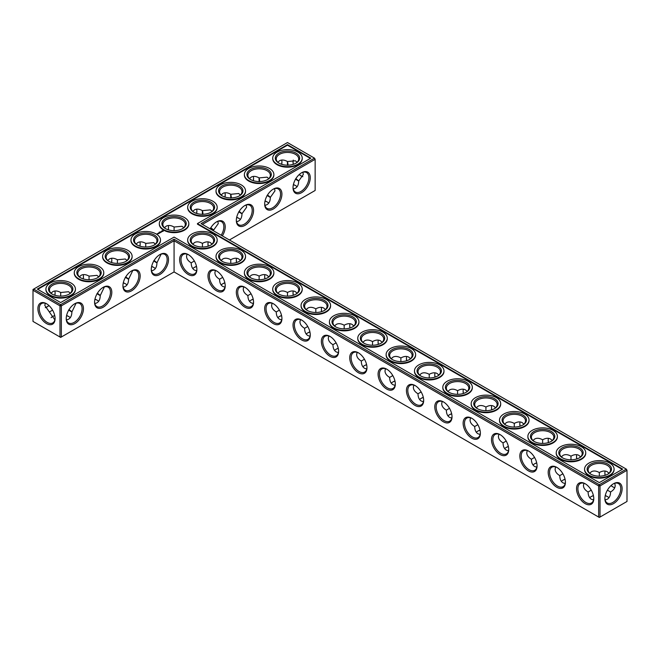 <?xml version="1.0" encoding="UTF-8"?>
<svg xmlns="http://www.w3.org/2000/svg" width="660" height="660" viewBox="0 0 660 660"><rect width="100%" height="100%" fill="white"/><g stroke="black" fill="none" stroke-linecap="round" stroke-linejoin="round"><path stroke-width="0.99" d="M202.422 247.013L202.422 243.383L202.422 247.013M207.982 243.589A12.185 7.037 -120 0 0 208.312 246.139M236.338 259.957A12.185 7.037 -120 0 0 236.668 262.507M264.685 276.325A12.185 7.037 -120 0 0 265.015 278.875M293.04 292.693A12.185 7.037 -120 0 0 293.37 295.243M321.387 309.061A12.185 7.037 -120 0 0 321.717 311.611M349.742 325.429A12.185 7.037 -120 0 0 350.072 327.979M378.089 341.798A12.185 7.037 -120 0 0 378.419 344.347M406.436 358.165A12.185 7.037 -120 0 0 406.766 360.715M434.791 374.534A12.185 7.037 -120 0 0 435.121 377.083M463.138 390.901A12.185 7.037 -120 0 0 463.468 393.451M491.494 407.269A12.185 7.037 -120 0 0 491.824 409.819M519.841 423.637A12.185 7.037 -120 0 0 520.171 426.187M548.196 440.005A12.185 7.037 -120 0 0 548.526 442.555M576.543 456.373A12.185 7.037 -120 0 0 576.873 458.923M604.89 472.741A12.185 7.037 -120 0 0 605.22 475.291M611.119 485.496A12.185 7.037 -120 0 0 613.156 487.055M202.422 224.392L315.142 159.316L315.142 190.476L229.416 239.976M310.266 177.713A12.185 7.037 120 0 0 301.653 172.738A12.185 7.037 120 0 0 293.032 187.663A12.185 7.037 120 0 0 301.653 192.637A12.185 7.037 120 0 0 310.266 177.713M281.919 194.081A12.185 7.037 120 0 0 273.298 189.106A12.185 7.037 120 0 0 264.676 204.031A12.185 7.037 120 0 0 273.298 209.005A12.185 7.037 120 0 0 281.919 194.081M253.564 210.449A12.185 7.037 120 0 0 244.951 205.474A12.185 7.037 120 0 0 236.329 220.399A12.185 7.037 120 0 0 244.951 225.374A12.185 7.037 120 0 0 253.564 210.449M222.346 235.892A12.185 7.037 120 0 0 225.217 226.817A12.185 7.037 120 0 0 216.596 221.842A12.185 7.037 120 0 0 210.177 228.871M626.323 469.128L627 470.308L626.323 469.128L599.33 484.712L174.075 239.192L60.671 304.664L33.676 289.08L33 290.26L59.986 305.844L60.671 304.664L61.347 305.844L59.986 305.844L59.986 337.004L60.671 337.4L61.347 337.004L59.986 337.004L33 321.42L33 289.476L287.471 142.552L314.465 158.136L201.061 223.608L626.323 469.128M174.075 271.928L174.075 240.76L598.653 485.892L600.014 485.892L599.33 484.712L598.653 485.892L598.653 517.052L600.014 517.052L627 501.468L627 470.308L600.014 485.892L600.014 517.052L599.33 517.448L174.075 271.928L61.347 337.004L61.347 305.844L174.075 240.76L174.075 239.192M208.213 241.898A11.228 6.484 -120 0 0 207.982 243.969A11.228 6.484 -120 0 0 208.189 246.172M236.56 258.266A11.228 6.484 -120 0 0 236.329 260.337A11.228 6.484 -120 0 0 236.536 262.54M264.916 274.634A11.228 6.484 -120 0 0 264.676 276.705A11.228 6.484 -120 0 0 264.891 278.908M293.263 291.002A11.228 6.484 -120 0 0 293.032 293.073A11.228 6.484 -120 0 0 293.238 295.276M321.618 307.37A11.228 6.484 -120 0 0 321.379 309.441A11.228 6.484 -120 0 0 321.593 311.644M349.965 323.738A11.228 6.484 -120 0 0 349.734 325.809A11.228 6.484 -120 0 0 349.94 328.012M378.32 340.106A11.228 6.484 -120 0 0 378.081 342.177A11.228 6.484 -120 0 0 378.287 344.38M406.667 356.474A11.228 6.484 -120 0 0 406.436 358.545A11.228 6.484 -120 0 0 406.642 360.748M435.014 372.842A11.228 6.484 -120 0 0 434.783 374.913A11.228 6.484 -120 0 0 434.989 377.116M463.369 389.21A11.228 6.484 -120 0 0 463.13 391.281A11.228 6.484 -120 0 0 463.345 393.492M491.716 405.578A11.228 6.484 -120 0 0 491.486 407.649A11.228 6.484 -120 0 0 491.692 409.86M520.072 421.946A11.228 6.484 -120 0 0 519.832 424.017A11.228 6.484 -120 0 0 520.047 426.228M548.419 438.314A11.228 6.484 -120 0 0 548.188 440.385A11.228 6.484 -120 0 0 548.394 442.596M576.774 454.682A11.228 6.484 -120 0 0 576.535 456.753A11.228 6.484 -120 0 0 576.741 458.964M605.121 471.05A11.228 6.484 -120 0 0 604.89 473.121A11.228 6.484 -120 0 0 605.096 475.332M611.02 485.587A11.228 6.484 -120 0 0 612.827 486.874A11.228 6.484 -120 0 0 614.74 487.707M315.142 159.316L314.465 158.136L315.142 159.316M293.04 187.258A11.228 6.484 120 0 0 295.358 192.019A11.228 6.484 120 0 0 304.004 189.007A11.228 6.484 120 0 0 308.905 177.713A11.228 6.484 120 0 0 306.578 172.573A11.228 6.484 120 0 0 301.298 172.945M264.685 203.626A11.228 6.484 120 0 0 267.003 208.387A11.228 6.484 120 0 0 275.657 205.375A11.228 6.484 120 0 0 280.558 194.081A11.228 6.484 120 0 0 278.231 188.941A11.228 6.484 120 0 0 272.951 189.313M236.338 219.995A11.228 6.484 120 0 0 238.656 224.755A11.228 6.484 120 0 0 247.302 221.743A11.228 6.484 120 0 0 252.202 210.449A11.228 6.484 120 0 0 249.884 205.31A11.228 6.484 120 0 0 244.604 205.681M221.183 235.224A11.228 6.484 120 0 0 223.855 226.817A11.228 6.484 120 0 0 221.529 221.677A11.228 6.484 120 0 0 216.249 222.049M52.404 316.643A12.185 7.037 180 0 1 54.755 315.661M66.561 315.653A12.185 7.037 180 0 1 68.937 316.643M94.916 299.285A12.185 7.037 180 0 1 97.284 300.275M123.263 282.917A12.185 7.037 180 0 1 125.639 283.907M151.618 266.549A12.185 7.037 180 0 1 153.986 267.539M194.155 267.539A12.185 7.037 180 0 1 196.531 266.549M222.511 283.907A12.185 7.037 180 0 1 224.878 282.917M250.858 300.275A12.185 7.037 180 0 1 253.234 299.285M279.213 316.643A12.185 7.037 180 0 1 281.581 315.653M307.56 333.011A12.185 7.037 180 0 1 309.928 332.021M335.907 349.379A12.185 7.037 180 0 1 338.283 348.389M364.262 365.747A12.185 7.037 180 0 1 366.63 364.757M236.668 217.445A12.185 7.037 180 0 1 239.035 218.435M265.015 201.077A12.185 7.037 180 0 1 267.391 202.067M293.37 184.709A12.185 7.037 180 0 1 295.738 185.699M392.609 382.115A12.185 7.037 180 0 1 394.985 381.125M420.964 398.483A12.185 7.037 180 0 1 423.332 397.493M449.311 414.851A12.185 7.037 180 0 1 451.688 413.861M477.667 431.219A12.185 7.037 180 0 1 480.034 430.229M506.014 447.587A12.185 7.037 180 0 1 508.382 446.597M534.361 463.955A12.185 7.037 180 0 1 536.737 462.965M562.716 480.323A12.185 7.037 180 0 1 565.084 479.333M591.063 496.691A12.185 7.037 180 0 1 593.439 495.701M605.22 495.701A12.185 7.037 180 0 1 607.596 496.691M287.471 144.647L310.835 158.136L197.431 223.608L622.693 469.128L599.33 482.617L174.075 237.097L60.671 302.569L37.306 289.08L287.471 144.647L287.471 145.175L37.76 289.344M613.503 503.63A12.185 7.037 -60 0 1 604.89 498.655A12.185 7.037 -60 0 1 613.503 483.731A12.185 7.037 -60 0 1 622.124 488.705A12.185 7.037 -60 0 1 613.503 503.63M212.041 244.101L210.358 242.591C208.148 241.395 205.499 241.659 202.422 243.383L202.422 243.383C199.345 241.659 196.696 241.395 194.486 242.591L192.802 244.101M240.388 260.469L238.714 258.959C236.503 257.763 233.854 258.027 230.777 259.751L230.777 263.381M230.777 259.751L230.769 259.751C227.692 258.027 225.052 257.763 222.833 258.959L221.158 260.469M268.744 276.837L267.061 275.327C264.85 274.131 262.201 274.395 259.124 276.119L259.124 279.749M259.124 276.119L259.124 276.119C256.047 274.395 253.399 274.131 251.188 275.327L249.505 276.837M297.091 293.205L295.416 291.695C293.197 290.499 290.557 290.763 287.471 292.487L287.471 296.117M287.471 292.487L287.471 292.487C284.394 290.763 281.746 290.499 279.535 291.695L277.86 293.205M325.446 309.573L323.763 308.063C321.552 306.867 318.904 307.131 315.826 308.855L315.826 312.485M315.826 308.855L315.826 308.855C312.749 307.131 310.101 306.867 307.89 308.063L306.207 309.573M353.793 325.941L352.11 324.431C349.899 323.235 347.251 323.499 344.173 325.223L344.173 328.853M344.173 325.223L344.173 325.223C341.096 323.499 338.448 323.235 336.237 324.431L334.554 325.941M382.14 342.309L380.465 340.799C378.254 339.603 375.606 339.867 372.529 341.591L372.529 345.221M372.529 341.591L372.529 341.591C369.443 339.867 366.803 339.603 364.584 340.799L362.909 342.309M410.495 358.677L408.812 357.167C406.601 355.971 403.953 356.235 400.876 357.959L400.876 361.589M400.876 357.959L400.876 357.959C397.798 356.235 395.15 355.971 392.939 357.167L391.256 358.677M438.842 375.045L437.167 373.535C434.948 372.339 432.308 372.603 429.231 374.327L429.223 377.957M467.197 391.413L465.514 389.903C463.303 388.707 460.655 388.971 457.578 390.695L457.578 394.325M457.578 390.695L457.578 390.695C454.501 388.971 451.853 388.707 449.641 389.903L447.959 391.413M495.544 407.781L493.87 406.271C491.651 405.075 489.01 405.339 485.925 407.063L485.925 410.693M485.925 407.063L485.925 407.063C482.848 405.339 480.199 405.075 477.988 406.271L476.314 407.781M523.9 424.149L522.217 422.639C520.006 421.443 517.357 421.707 514.28 423.431L514.28 427.061M514.28 423.431L514.28 423.431C511.203 421.707 508.555 421.443 506.344 422.639L504.661 424.149M552.247 440.517L550.564 439.007C548.353 437.811 545.705 438.075 542.627 439.799L542.627 443.429M542.627 439.799L542.627 439.799C539.55 438.075 536.902 437.811 534.691 439.007L533.008 440.517M580.594 456.885L578.919 455.375C576.708 454.179 574.06 454.443 570.982 456.167L570.982 459.797M570.982 456.167L570.982 456.167C567.897 454.443 565.257 454.179 563.038 455.375L561.363 456.885M607.414 490.165L610.558 491.981C613.586 490.174 615.136 488.012 615.202 485.496L614.74 483.285M608.949 473.253L607.266 471.743C605.055 470.547 602.407 470.811 599.33 472.535L599.33 476.165M599.33 472.535L599.33 472.535C596.252 470.811 593.604 470.547 591.393 471.743L589.71 473.253M301.298 176.038A12.16 7.021 60 0 1 299.277 174.487M293.387 164.29A12.16 7.021 60 0 1 293.057 161.766M302.866 172.301L303.328 174.487L298.7 180.988C298.559 185.699 296.752 188.356 293.263 188.95M274.519 188.669L274.981 190.856L270.352 197.356C270.212 202.067 268.397 204.724 264.916 205.318M246.163 205.037L246.625 207.224L241.997 213.724C241.865 218.435 240.05 221.092 236.56 221.686M217.816 221.405L218.278 223.591L213.65 230.051L213.625 230.86M66.594 315.521A11.228 6.484 180 0 1 68.607 316.445L68.607 316.445A11.228 6.484 180 0 1 70.29 317.691M51.067 317.674A11.228 6.484 180 0 1 52.734 316.445A11.228 6.484 180 0 1 54.73 315.529M94.941 299.153A11.228 6.484 180 0 1 96.962 300.077L96.962 300.077A11.228 6.484 180 0 1 98.637 301.323M123.296 282.785A11.228 6.484 180 0 1 125.309 283.709L125.309 283.709A11.228 6.484 180 0 1 126.992 284.955M151.643 266.417A11.228 6.484 180 0 1 153.656 267.341L153.656 267.341A11.228 6.484 180 0 1 155.339 268.587M192.802 268.587A11.228 6.484 180 0 1 194.486 267.341A11.228 6.484 180 0 1 196.499 266.417M221.158 284.955A11.228 6.484 180 0 1 222.833 283.709A11.228 6.484 180 0 1 224.854 282.785M249.505 301.323A11.228 6.484 180 0 1 251.188 300.077A11.228 6.484 180 0 1 253.201 299.153M277.86 317.691A11.228 6.484 180 0 1 279.535 316.445A11.228 6.484 180 0 1 281.548 315.521M306.207 334.059A11.228 6.484 180 0 1 307.89 332.813A11.228 6.484 180 0 1 309.903 331.889M334.554 350.427A11.228 6.484 180 0 1 336.237 349.181A11.228 6.484 180 0 1 338.25 348.257M362.909 366.795A11.228 6.484 180 0 1 364.584 365.549A11.228 6.484 180 0 1 366.605 364.625M236.692 217.313A11.228 6.484 180 0 1 238.714 218.237L238.714 218.237A11.228 6.484 180 0 1 240.388 219.483M265.048 200.945A11.228 6.484 180 0 1 267.061 201.869L267.061 201.869A11.228 6.484 180 0 1 268.744 203.115M293.395 184.577A11.228 6.484 180 0 1 295.416 185.501L295.416 185.501A11.228 6.484 180 0 1 297.091 186.747M391.256 383.163A11.228 6.484 180 0 1 392.939 381.917A11.228 6.484 180 0 1 394.952 380.993M419.611 399.531A11.228 6.484 180 0 1 421.286 398.285A11.228 6.484 180 0 1 423.308 397.361M447.959 415.899A11.228 6.484 180 0 1 449.641 414.653A11.228 6.484 180 0 1 451.654 413.729M476.314 432.267A11.228 6.484 180 0 1 477.988 431.021A11.228 6.484 180 0 1 480.002 430.097M504.661 448.635A11.228 6.484 180 0 1 506.344 447.389A11.228 6.484 180 0 1 508.357 446.465M533.008 465.003A11.228 6.484 180 0 1 534.691 463.757A11.228 6.484 180 0 1 536.704 462.833M561.363 481.371A11.228 6.484 180 0 1 563.038 480.125A11.228 6.484 180 0 1 565.059 479.201M605.253 495.569A11.228 6.484 180 0 1 607.266 496.493L607.266 496.493A11.228 6.484 180 0 1 608.949 497.739M589.71 497.739A11.228 6.484 180 0 1 591.393 496.493A11.228 6.484 180 0 1 593.406 495.569M197.431 223.608L197.431 224.128L622.24 469.392M310.382 158.4L287.471 145.175M613.156 483.937A11.228 6.484 -60 0 1 618.437 483.565A11.228 6.484 -60 0 1 620.161 492.558A11.228 6.484 -60 0 1 612.827 502.45A11.228 6.484 -60 0 1 607.208 503.011A11.228 6.484 -60 0 1 604.89 498.251M222.692 277.382L219.549 279.197C219.599 282.719 220.696 285.145 222.833 286.465L224.986 287.158M215.366 270.501L214.896 272.712C214.97 275.228 216.521 277.39 219.549 279.197M194.155 245.149A11.228 6.484 180 0 1 191.194 240.76A11.228 6.484 180 0 1 198.124 234.77A11.228 6.484 180 0 1 210.358 236.181A11.228 6.484 180 0 1 213.65 240.76A11.228 6.484 180 0 1 210.688 245.149M194.345 261.013L191.194 262.828C191.243 266.351 192.34 268.777 194.486 270.097L196.63 270.79M187.011 254.133L186.549 256.344C186.615 258.86 188.166 261.022 191.194 262.828M251.039 293.75L247.896 295.564C247.946 299.087 249.043 301.513 251.188 302.833L253.333 303.526M243.713 286.869L243.251 289.08C243.317 291.596 244.868 293.758 247.896 295.564M222.511 261.517A11.228 6.484 180 0 1 219.549 257.128A11.228 6.484 180 0 1 226.479 251.138A11.228 6.484 180 0 1 238.714 252.549A11.228 6.484 180 0 1 241.997 257.128A11.228 6.484 180 0 1 239.035 261.517M279.394 310.117L276.251 311.933C276.301 315.455 277.398 317.881 279.535 319.201L281.68 319.894M272.068 303.237L271.598 305.448C271.673 307.964 273.215 310.126 276.251 311.933M250.858 277.885A11.228 6.484 180 0 1 247.896 273.496A11.228 6.484 180 0 1 254.826 267.506A11.228 6.484 180 0 1 267.061 268.917A11.228 6.484 180 0 1 270.352 273.496A11.228 6.484 180 0 1 267.391 277.885M307.741 326.486L304.598 328.3C304.648 331.823 305.745 334.249 307.89 335.569L310.035 336.262M300.415 319.605L299.945 321.816C300.019 324.332 301.57 326.494 304.598 328.3M279.213 294.253A11.228 6.484 180 0 1 276.251 289.864A11.228 6.484 180 0 1 283.181 283.874A11.228 6.484 180 0 1 295.416 285.285A11.228 6.484 180 0 1 298.7 289.864A11.228 6.484 180 0 1 295.738 294.253M336.097 342.853L332.945 344.668C333.003 348.191 334.092 350.617 336.237 351.937L338.382 352.63M328.771 335.973L328.3 338.184C328.366 340.7 329.917 342.862 332.945 344.668M307.56 310.621A11.228 6.484 180 0 1 304.598 306.232A11.228 6.484 180 0 1 311.528 300.242A11.228 6.484 180 0 1 323.763 301.653A11.228 6.484 180 0 1 327.055 306.232A11.228 6.484 180 0 1 324.093 310.621M364.444 359.221L361.3 361.036C361.35 364.559 362.447 366.985 364.584 368.305L366.737 368.998M357.118 352.341L356.647 354.552C356.722 357.068 358.273 359.23 361.3 361.036M335.907 326.989A11.228 6.484 180 0 1 332.945 322.6A11.228 6.484 180 0 1 339.875 316.61A11.228 6.484 180 0 1 352.11 318.021A11.228 6.484 180 0 1 355.402 322.6A11.228 6.484 180 0 1 352.44 326.989M392.799 375.589L389.647 377.404C389.697 380.927 390.794 383.353 392.939 384.673L395.084 385.366M385.465 368.709L385.003 370.92C385.069 373.436 386.62 375.598 389.647 377.404M364.262 343.357A11.228 6.484 180 0 1 361.3 338.968A11.228 6.484 180 0 1 368.23 332.978A11.228 6.484 180 0 1 380.465 334.389A11.228 6.484 180 0 1 383.749 338.968A11.228 6.484 180 0 1 380.787 343.357M421.146 391.957L418.003 393.772C418.052 397.295 419.149 399.721 421.286 401.041L423.439 401.734M413.82 385.077L413.35 387.288C413.424 389.804 414.975 391.966 418.003 393.772M429.223 374.327L429.223 374.327C426.145 372.603 423.497 372.339 421.286 373.535L419.611 375.045M392.609 359.725A11.228 6.484 180 0 1 389.647 355.336A11.228 6.484 180 0 1 396.577 349.346A11.228 6.484 180 0 1 408.812 350.757A11.228 6.484 180 0 1 412.104 355.336A11.228 6.484 180 0 1 409.142 359.725M449.493 408.325L446.35 410.14C446.399 413.663 447.496 416.089 449.641 417.409L451.786 418.102M442.167 401.445L441.705 403.656C441.771 406.172 443.322 408.334 446.35 410.14M420.964 376.093A11.228 6.484 180 0 1 418.003 371.704A11.228 6.484 180 0 1 424.933 365.714A11.228 6.484 180 0 1 437.167 367.125A11.228 6.484 180 0 1 440.451 371.704A11.228 6.484 180 0 1 437.489 376.093M477.848 424.693L474.705 426.508C474.755 430.031 475.843 432.457 477.988 433.777L480.133 434.47M470.522 417.813L470.052 420.024C470.126 422.54 471.669 424.702 474.705 426.508M449.311 392.461A11.228 6.484 180 0 1 446.35 388.072A11.228 6.484 180 0 1 453.28 382.082A11.228 6.484 180 0 1 465.514 383.493A11.228 6.484 180 0 1 468.806 388.072A11.228 6.484 180 0 1 465.844 392.461M506.195 441.061L503.052 442.877C503.101 446.399 504.199 448.825 506.344 450.145L508.489 450.838M498.869 434.181L498.399 436.392C498.473 438.908 500.024 441.07 503.052 442.877M477.667 408.829A11.228 6.484 180 0 1 474.705 404.44A11.228 6.484 180 0 1 481.635 398.45A11.228 6.484 180 0 1 493.87 399.861A11.228 6.484 180 0 1 497.153 404.44A11.228 6.484 180 0 1 494.191 408.829M534.551 457.43L531.399 459.244C531.448 462.767 532.546 465.193 534.691 466.513L536.836 467.206M527.224 450.549L526.754 452.76C526.82 455.276 528.371 457.438 531.399 459.244M506.014 425.197A11.228 6.484 180 0 1 503.052 420.808A11.228 6.484 180 0 1 509.982 414.818A11.228 6.484 180 0 1 522.217 416.229A11.228 6.484 180 0 1 525.509 420.808A11.228 6.484 180 0 1 522.547 425.197M562.897 473.797L559.754 475.612C559.804 479.135 560.901 481.561 563.038 482.881L565.191 483.574M555.571 466.917L555.101 469.128C555.176 471.644 556.726 473.806 559.754 475.612M534.361 441.565A11.228 6.484 180 0 1 531.399 437.176A11.228 6.484 180 0 1 538.329 431.186A11.228 6.484 180 0 1 550.564 432.597A11.228 6.484 180 0 1 553.856 437.176A11.228 6.484 180 0 1 550.894 441.565M591.253 490.165L588.101 491.981C588.151 495.503 589.248 497.929 591.393 499.249L593.538 499.942M583.918 483.285L583.457 485.496C583.522 488.012 585.073 490.174 588.101 491.981M562.716 457.933A11.228 6.484 180 0 1 559.754 453.544A11.228 6.484 180 0 1 566.684 447.554A11.228 6.484 180 0 1 578.919 448.965A11.228 6.484 180 0 1 582.202 453.544A11.228 6.484 180 0 1 579.241 457.933M605.121 499.942L607.266 499.249C609.411 497.929 610.508 495.503 610.558 491.981M591.063 474.301A11.228 6.484 180 0 1 588.101 469.912A11.228 6.484 180 0 1 595.031 463.922A11.228 6.484 180 0 1 607.266 465.333A11.228 6.484 180 0 1 610.558 469.912A11.228 6.484 180 0 1 607.596 474.301M302.866 176.682A11.195 6.46 60 0 1 300.968 175.849A11.195 6.46 60 0 1 299.178 174.578M293.263 164.332A11.195 6.46 60 0 1 293.057 162.145A11.195 6.46 60 0 1 293.287 160.083M277.86 162.261L279.535 160.751C281.746 159.555 284.394 159.819 287.471 161.543L295.416 160.784L297.082 162.277M295.985 178.728C299.731 181.615 299.541 181.723 295.416 179.058M287.496 165.355C287.257 160.454 287.447 160.347 288.073 165.017M279.213 163.309A11.228 6.484 180 0 1 276.251 158.92A11.228 6.484 180 0 1 283.181 152.93A11.228 6.484 180 0 1 295.416 154.341A11.228 6.484 180 0 1 298.7 158.92A11.228 6.484 180 0 1 295.738 163.309M249.505 178.629L251.188 177.119C253.399 175.923 256.047 176.187 259.124 177.911L267.061 177.152L268.727 178.645M267.638 195.096C271.384 197.983 271.194 198.091 267.061 195.426M259.149 181.723C258.901 176.822 259.099 176.715 259.726 181.385M250.858 179.677A11.228 6.484 180 0 1 247.896 175.288A11.228 6.484 180 0 1 254.826 169.298A11.228 6.484 180 0 1 267.061 170.709A11.228 6.484 180 0 1 270.352 175.288A11.228 6.484 180 0 1 267.391 179.677M221.158 194.997L222.833 193.487C225.052 192.291 227.692 192.555 230.769 194.279L238.714 193.52L240.38 195.013M239.291 211.464C243.028 214.351 242.839 214.459 238.714 211.794M230.794 198.091C230.554 193.19 230.744 193.083 231.371 197.752M222.511 196.045A11.228 6.484 180 0 1 219.549 191.656A11.228 6.484 180 0 1 226.479 185.666A11.228 6.484 180 0 1 238.714 187.077A11.228 6.484 180 0 1 241.997 191.656A11.228 6.484 180 0 1 239.035 196.045M192.802 211.365L194.486 209.855C196.696 208.659 199.345 208.923 202.422 210.647L210.358 209.888L212.025 211.382M210.936 227.832C214.681 230.72 214.492 230.827 210.358 228.162M202.447 214.459C202.199 209.558 202.397 209.451 203.024 214.12M194.155 212.413A11.228 6.484 180 0 1 191.194 208.024A11.228 6.484 180 0 1 198.124 202.034A11.228 6.484 180 0 1 210.358 203.445A11.228 6.484 180 0 1 213.65 208.024A11.228 6.484 180 0 1 210.688 212.413M174.091 230.645L174.108 227.032L182.011 226.256L183.678 227.749M281.581 164.299A12.185 7.037 120 0 0 281.911 161.749M253.234 180.667A12.185 7.037 120 0 0 253.564 178.118M224.878 197.035A12.185 7.037 120 0 0 225.209 194.486M196.531 213.403A12.185 7.037 120 0 0 196.862 210.853M168.506 227.221A12.185 7.037 -60 0 1 168.176 229.771M140.159 243.589A12.185 7.037 -60 0 1 139.829 246.139M111.804 259.957A12.185 7.037 -60 0 1 111.474 262.507M83.457 276.325A12.185 7.037 -60 0 1 83.127 278.875M55.11 292.693A12.185 7.037 -60 0 1 54.78 295.243M48.865 305.464A12.185 7.037 -60 0 1 46.843 307.007M46.497 303.707L46.497 303.707A12.16 7.021 60 0 1 55.093 318.599A12.16 7.021 60 0 1 46.497 323.557A12.16 7.021 60 0 1 37.9 308.665A12.16 7.021 60 0 1 46.497 303.707L46.497 303.707M151.28 269.503A12.185 7.037 -60 0 1 159.893 254.578A12.185 7.037 -60 0 1 168.514 259.553A12.185 7.037 -60 0 1 159.893 274.477A12.185 7.037 -60 0 1 151.28 269.503M122.925 285.871A12.185 7.037 -60 0 1 131.546 270.947A12.185 7.037 -60 0 1 140.167 275.921A12.185 7.037 -60 0 1 131.546 290.846A12.185 7.037 -60 0 1 122.925 285.871M94.578 302.239A12.185 7.037 -60 0 1 103.199 287.314A12.185 7.037 -60 0 1 111.812 292.289A12.185 7.037 -60 0 1 103.199 307.213A12.185 7.037 -60 0 1 94.578 302.239M66.223 318.607A12.185 7.037 -60 0 1 74.844 303.683A12.185 7.037 -60 0 1 83.465 308.657A12.185 7.037 -60 0 1 74.844 323.582A12.185 7.037 -60 0 1 66.223 318.607M366.968 367.711A12.185 7.037 -120 0 0 358.347 352.786A12.185 7.037 -120 0 0 349.734 357.761A12.185 7.037 -120 0 0 358.347 372.685A12.185 7.037 -120 0 0 366.968 367.711M338.621 351.343A12.185 7.037 -120 0 0 330 336.418A12.185 7.037 -120 0 0 321.379 341.393A12.185 7.037 -120 0 0 330 356.317A12.185 7.037 -120 0 0 338.621 351.343M310.266 334.975A12.185 7.037 -120 0 0 301.653 320.05A12.185 7.037 -120 0 0 293.032 325.025A12.185 7.037 -120 0 0 301.653 339.95A12.185 7.037 -120 0 0 310.266 334.975M281.919 318.607A12.185 7.037 -120 0 0 273.298 303.683A12.185 7.037 -120 0 0 264.676 308.657A12.185 7.037 -120 0 0 273.298 323.582A12.185 7.037 -120 0 0 281.919 318.607M253.564 302.239A12.185 7.037 -120 0 0 244.951 287.314A12.185 7.037 -120 0 0 236.329 292.289A12.185 7.037 -120 0 0 244.951 307.213A12.185 7.037 -120 0 0 253.564 302.239M225.217 285.871A12.185 7.037 -120 0 0 216.596 270.947A12.185 7.037 -120 0 0 207.982 275.921A12.185 7.037 -120 0 0 216.596 290.846A12.185 7.037 -120 0 0 225.217 285.871M196.87 269.503A12.185 7.037 -120 0 0 188.249 254.578A12.185 7.037 -120 0 0 179.627 259.553A12.185 7.037 -120 0 0 188.249 274.477A12.185 7.037 -120 0 0 196.87 269.503M593.777 498.655A12.185 7.037 -120 0 0 585.156 483.731A12.185 7.037 -120 0 0 576.535 488.705A12.185 7.037 -120 0 0 585.156 503.63A12.185 7.037 -120 0 0 593.777 498.655M565.422 482.287A12.185 7.037 -120 0 0 556.801 467.362A12.185 7.037 -120 0 0 548.188 472.337A12.185 7.037 -120 0 0 556.801 487.261A12.185 7.037 -120 0 0 565.422 482.287M537.075 465.919A12.185 7.037 -120 0 0 528.454 450.994A12.185 7.037 -120 0 0 519.832 455.969A12.185 7.037 -120 0 0 528.454 470.893A12.185 7.037 -120 0 0 537.075 465.919M508.72 449.551A12.185 7.037 -120 0 0 500.107 434.627A12.185 7.037 -120 0 0 491.486 439.601A12.185 7.037 -120 0 0 500.107 454.526A12.185 7.037 -120 0 0 508.72 449.551M480.373 433.183A12.185 7.037 -120 0 0 471.752 418.258A12.185 7.037 -120 0 0 463.13 423.233A12.185 7.037 -120 0 0 471.752 438.157A12.185 7.037 -120 0 0 480.373 433.183M452.017 416.815A12.185 7.037 -120 0 0 443.404 401.89A12.185 7.037 -120 0 0 434.783 406.865A12.185 7.037 -120 0 0 443.404 421.789A12.185 7.037 -120 0 0 452.017 416.815M423.67 400.447A12.185 7.037 -120 0 0 415.049 385.522A12.185 7.037 -120 0 0 406.436 390.497A12.185 7.037 -120 0 0 415.049 405.421A12.185 7.037 -120 0 0 423.67 400.447M395.323 384.079A12.185 7.037 -120 0 0 386.702 369.154A12.185 7.037 -120 0 0 378.081 374.129A12.185 7.037 -120 0 0 386.702 389.053A12.185 7.037 -120 0 0 395.323 384.079M69.184 309.672C72.93 312.56 72.74 312.667 68.607 310.002M76.065 303.245L71.899 311.933C71.758 316.643 69.944 319.3 66.462 319.894M54.862 319.869L44.814 305.464L45.276 303.27M52.577 310.126L49.442 311.933M97.54 293.304C101.277 296.191 101.087 296.299 96.962 293.634M104.412 286.877L100.246 295.564C100.105 300.275 98.299 302.932 94.809 303.526M125.887 276.936C129.632 279.823 129.434 279.931 125.309 277.266M132.767 270.509L128.601 279.197C128.461 283.907 126.646 286.564 123.164 287.158M154.234 260.568C157.979 263.455 157.789 263.563 153.656 260.898M161.114 254.141L156.948 262.828C156.808 267.539 155.001 270.196 151.511 270.79M75.421 289.344A14.751 8.522 180 0 1 75.421 289.6A14.751 8.522 180 0 1 60.671 298.122A14.751 8.522 180 0 1 45.919 289.6A14.751 8.522 180 0 1 45.919 289.344M103.768 272.976A14.751 8.522 180 0 1 103.777 273.232A14.751 8.522 180 0 1 89.017 281.754A14.751 8.522 180 0 1 74.266 273.232A14.751 8.522 180 0 1 74.275 272.976M132.115 256.608A14.751 8.522 180 0 1 132.124 256.864A14.751 8.522 180 0 1 117.373 265.386A14.751 8.522 180 0 1 102.613 256.864A14.751 8.522 180 0 1 102.622 256.608M160.471 240.24A14.751 8.522 180 0 1 160.479 240.496A14.751 8.522 180 0 1 145.72 249.018A14.751 8.522 180 0 1 130.969 240.496A14.751 8.522 180 0 1 130.977 240.24M157.228 234.151L156.585 234.011L157.228 234.151M157.319 233.739L157.872 233.78L157.319 233.698M158.532 233.722L157.913 233.359L158.532 233.722M159.093 233.392L158.474 233.038L159.093 233.351M159.25 232.072L159.687 232.114L159.25 232.072M159.274 233.293L159.621 233.054L158.994 232.733L159.274 233.293M159.695 232.609L160.322 232.65L159.208 232.609L159.794 232.972M160.858 232.378L159.893 232.213L160.858 232.337M161.37 232.007L160.603 231.8L161.37 232.081M161.898 231.676L160.99 231.676L161.898 231.676M163.234 231.256L162.83 230.645L161.782 230.876L162.179 231.487L163.234 231.256M188.818 223.872A14.751 8.522 180 0 1 188.826 224.128A14.751 8.522 180 0 1 174.075 232.65A14.751 8.522 180 0 1 159.316 224.128A14.751 8.522 180 0 1 159.324 223.872M217.173 240.24A14.751 8.522 180 0 1 217.181 240.496A14.751 8.522 180 0 1 202.422 249.018A14.751 8.522 180 0 1 187.671 240.496A14.751 8.522 180 0 1 187.679 240.24M245.52 256.608A14.751 8.522 180 0 1 245.528 256.864A14.751 8.522 180 0 1 230.777 265.386A14.751 8.522 180 0 1 216.018 256.864A14.751 8.522 180 0 1 216.026 256.608M273.875 272.976A14.751 8.522 180 0 1 273.875 273.232A14.751 8.522 180 0 1 259.124 281.754A14.751 8.522 180 0 1 244.373 273.232A14.751 8.522 180 0 1 244.373 272.976M302.222 289.344A14.751 8.522 180 0 1 302.23 289.6A14.751 8.522 180 0 1 287.471 298.122A14.751 8.522 180 0 1 272.72 289.6A14.751 8.522 180 0 1 272.728 289.344M330.569 305.712A14.751 8.522 180 0 1 330.577 305.968A14.751 8.522 180 0 1 315.826 314.49A14.751 8.522 180 0 1 301.067 305.968A14.751 8.522 180 0 1 301.075 305.712M358.924 322.08A14.751 8.522 180 0 1 358.933 322.336A14.751 8.522 180 0 1 344.173 330.858A14.751 8.522 180 0 1 329.423 322.336A14.751 8.522 180 0 1 329.431 322.08M387.272 338.448A14.751 8.522 180 0 1 387.28 338.704A14.751 8.522 180 0 1 372.529 347.226A14.751 8.522 180 0 1 357.769 338.704A14.751 8.522 180 0 1 357.778 338.448M415.627 354.816A14.751 8.522 180 0 1 415.627 355.072A14.751 8.522 180 0 1 400.876 363.594A14.751 8.522 180 0 1 386.125 355.072A14.751 8.522 180 0 1 386.125 354.816M443.974 371.184A14.751 8.522 180 0 1 443.982 371.44A14.751 8.522 180 0 1 429.223 379.962A14.751 8.522 180 0 1 414.472 371.44A14.751 8.522 180 0 1 414.48 371.184M472.321 387.552A14.751 8.522 180 0 1 472.329 387.808A14.751 8.522 180 0 1 457.578 396.33A14.751 8.522 180 0 1 442.819 387.808A14.751 8.522 180 0 1 442.827 387.552M500.676 403.92A14.751 8.522 180 0 1 500.684 404.176A14.751 8.522 180 0 1 485.925 412.698A14.751 8.522 180 0 1 471.174 404.176A14.751 8.522 180 0 1 471.182 403.92M529.023 420.288A14.751 8.522 180 0 1 529.031 420.544A14.751 8.522 180 0 1 514.28 429.066A14.751 8.522 180 0 1 499.521 420.544A14.751 8.522 180 0 1 499.529 420.288M557.378 436.656A14.751 8.522 180 0 1 557.386 436.912A14.751 8.522 180 0 1 542.627 445.434A14.751 8.522 180 0 1 527.876 436.912A14.751 8.522 180 0 1 527.885 436.656M585.725 453.024A14.751 8.522 180 0 1 585.733 453.28A14.751 8.522 180 0 1 570.982 461.802A14.751 8.522 180 0 1 556.223 453.28A14.751 8.522 180 0 1 556.231 453.024M614.081 469.392A14.751 8.522 180 0 1 614.081 469.648A14.751 8.522 180 0 1 599.33 478.17A14.751 8.522 180 0 1 584.578 469.648A14.751 8.522 180 0 1 584.578 469.392M217.173 207.504A14.751 8.522 180 0 1 217.181 207.76A14.751 8.522 180 0 1 202.422 216.282A14.751 8.522 180 0 1 187.671 207.76A14.751 8.522 180 0 1 187.679 207.504M245.52 191.136A14.751 8.522 180 0 1 245.528 191.392A14.751 8.522 180 0 1 230.777 199.914A14.751 8.522 180 0 1 216.018 191.392A14.751 8.522 180 0 1 216.026 191.136M273.875 174.768A14.751 8.522 180 0 1 273.875 175.024A14.751 8.522 180 0 1 259.124 183.546A14.751 8.522 180 0 1 244.373 175.024A14.751 8.522 180 0 1 244.373 174.768M302.222 158.4A14.751 8.522 180 0 1 302.23 158.656A14.751 8.522 180 0 1 287.471 167.178A14.751 8.522 180 0 1 272.72 158.656A14.751 8.522 180 0 1 272.728 158.4M188.595 254.785A11.228 6.484 -120 0 0 183.315 254.413A11.228 6.484 -120 0 0 183.315 267.374A11.228 6.484 -120 0 0 194.543 273.859A11.228 6.484 -120 0 0 196.862 269.099M216.942 271.153A11.228 6.484 -120 0 0 211.662 270.781A11.228 6.484 -120 0 0 211.662 283.742A11.228 6.484 -120 0 0 222.89 290.227A11.228 6.484 -120 0 0 225.209 285.466M211.043 235.001A12.185 7.037 180 0 1 211.043 244.951A12.185 7.037 180 0 1 193.801 244.951A12.185 7.037 180 0 1 193.801 235.001A12.185 7.037 180 0 1 211.043 235.001M165.808 228.781A11.228 6.484 180 0 1 162.847 224.392A11.228 6.484 180 0 1 169.777 218.402A11.228 6.484 180 0 1 182.011 219.813A11.228 6.484 180 0 1 185.295 224.392A11.228 6.484 180 0 1 182.333 228.781M174.108 227.032L174.075 227.015C170.989 225.291 168.35 225.027 166.13 226.223L164.456 227.733M145.744 247.013L145.753 243.4L153.656 242.624L155.331 244.117M245.297 287.521A11.228 6.484 -120 0 0 240.017 287.149A11.228 6.484 -120 0 0 240.017 300.11A11.228 6.484 -120 0 0 251.245 306.595A11.228 6.484 -120 0 0 253.564 301.834M239.39 251.369A12.185 7.037 180 0 1 239.39 261.319A12.185 7.037 180 0 1 222.156 261.319A12.185 7.037 180 0 1 222.156 251.369A12.185 7.037 180 0 1 239.39 251.369M273.644 303.889A11.228 6.484 -120 0 0 268.364 303.517A11.228 6.484 -120 0 0 268.364 316.478A11.228 6.484 -120 0 0 279.592 322.963A11.228 6.484 -120 0 0 281.911 318.202M267.745 267.737A12.185 7.037 180 0 1 267.745 277.687A12.185 7.037 180 0 1 250.503 277.687A12.185 7.037 180 0 1 250.503 267.737A12.185 7.037 180 0 1 267.745 267.737M302 320.257A11.228 6.484 -120 0 0 296.719 319.885A11.228 6.484 -120 0 0 296.719 332.846A11.228 6.484 -120 0 0 307.939 339.331A11.228 6.484 -120 0 0 310.258 334.57M296.092 284.105A12.185 7.037 180 0 1 296.092 294.055A12.185 7.037 180 0 1 278.858 294.055A12.185 7.037 180 0 1 278.858 284.105A12.185 7.037 180 0 1 296.092 284.105M330.346 336.625A11.228 6.484 -120 0 0 325.066 336.253A11.228 6.484 -120 0 0 325.066 349.214A11.228 6.484 -120 0 0 336.295 355.699A11.228 6.484 -120 0 0 338.613 350.938M324.439 300.473A12.185 7.037 180 0 1 324.439 310.423A12.185 7.037 180 0 1 307.205 310.423A12.185 7.037 180 0 1 307.205 300.473A12.185 7.037 180 0 1 324.439 300.473M358.702 352.993A11.228 6.484 -120 0 0 353.422 352.621A11.228 6.484 -120 0 0 353.422 365.582A11.228 6.484 -120 0 0 364.642 372.067A11.228 6.484 -120 0 0 366.96 367.307M352.795 316.841A12.185 7.037 180 0 1 352.795 326.791A12.185 7.037 180 0 1 335.56 326.791A12.185 7.037 180 0 1 335.56 316.841A12.185 7.037 180 0 1 352.795 316.841M387.049 369.361A11.228 6.484 -120 0 0 381.769 368.989A11.228 6.484 -120 0 0 381.769 381.95A11.228 6.484 -120 0 0 392.997 388.435A11.228 6.484 -120 0 0 395.315 383.674M381.142 333.209A12.185 7.037 180 0 1 381.142 343.159A12.185 7.037 180 0 1 363.908 343.159A12.185 7.037 180 0 1 363.908 333.209A12.185 7.037 180 0 1 381.142 333.209M415.396 385.729A11.228 6.484 -120 0 0 410.116 385.358A11.228 6.484 -120 0 0 410.116 398.318A11.228 6.484 -120 0 0 421.344 404.803A11.228 6.484 -120 0 0 423.662 400.042M409.497 349.577A12.185 7.037 180 0 1 409.497 359.527A12.185 7.037 180 0 1 392.254 359.527A12.185 7.037 180 0 1 392.254 349.577A12.185 7.037 180 0 1 409.497 349.577M443.751 402.097A11.228 6.484 -120 0 0 438.471 401.725A11.228 6.484 -120 0 0 438.471 414.686A11.228 6.484 -120 0 0 449.699 421.171A11.228 6.484 -120 0 0 452.017 416.411M437.844 365.945A12.185 7.037 180 0 1 437.844 375.895A12.185 7.037 180 0 1 420.61 375.895A12.185 7.037 180 0 1 420.61 365.945A12.185 7.037 180 0 1 437.844 365.945M472.098 418.465A11.228 6.484 -120 0 0 466.818 418.093A11.228 6.484 -120 0 0 466.818 431.054A11.228 6.484 -120 0 0 478.046 437.539A11.228 6.484 -120 0 0 480.364 432.779M466.199 382.313A12.185 7.037 180 0 1 466.199 392.263A12.185 7.037 180 0 1 448.957 392.263A12.185 7.037 180 0 1 448.957 382.313A12.185 7.037 180 0 1 466.199 382.313M500.453 434.833A11.228 6.484 -120 0 0 495.173 434.462A11.228 6.484 -120 0 0 495.173 447.422A11.228 6.484 -120 0 0 506.393 453.907A11.228 6.484 -120 0 0 508.712 449.146M494.546 398.681A12.185 7.037 180 0 1 494.546 408.631A12.185 7.037 180 0 1 477.312 408.631A12.185 7.037 180 0 1 477.312 398.681A12.185 7.037 180 0 1 494.546 398.681M528.8 451.201A11.228 6.484 -120 0 0 523.52 450.829A11.228 6.484 -120 0 0 523.52 463.79A11.228 6.484 -120 0 0 534.748 470.275A11.228 6.484 -120 0 0 537.067 465.514M522.893 415.049A12.185 7.037 180 0 1 522.893 424.999A12.185 7.037 180 0 1 505.659 424.999A12.185 7.037 180 0 1 505.659 415.049A12.185 7.037 180 0 1 522.893 415.049M557.155 467.569A11.228 6.484 -120 0 0 551.875 467.197A11.228 6.484 -120 0 0 551.875 480.158A11.228 6.484 -120 0 0 563.095 486.643A11.228 6.484 -120 0 0 565.414 481.882M551.248 431.417A12.185 7.037 180 0 1 551.248 441.367A12.185 7.037 180 0 1 534.014 441.367A12.185 7.037 180 0 1 534.014 431.417A12.185 7.037 180 0 1 551.248 431.417M585.503 483.937A11.228 6.484 -120 0 0 580.222 483.565A11.228 6.484 -120 0 0 580.222 496.526A11.228 6.484 -120 0 0 591.451 503.011A11.228 6.484 -120 0 0 593.769 498.251M579.595 447.785A12.185 7.037 180 0 1 579.595 457.735A12.185 7.037 180 0 1 562.361 457.735A12.185 7.037 180 0 1 562.361 447.785A12.185 7.037 180 0 1 579.595 447.785M607.951 464.153A12.185 7.037 180 0 1 607.951 474.103A12.185 7.037 180 0 1 590.708 474.103A12.185 7.037 180 0 1 590.708 464.153A12.185 7.037 180 0 1 607.951 464.153M281.713 164.332A11.228 6.484 120 0 0 281.919 162.129A11.228 6.484 120 0 0 281.68 160.058M296.092 153.161A12.185 7.037 180 0 1 296.092 163.111A12.185 7.037 180 0 1 278.858 163.111A12.185 7.037 180 0 1 278.858 153.161A12.185 7.037 180 0 1 296.092 153.161M253.358 180.7A11.228 6.484 120 0 0 253.564 178.497A11.228 6.484 120 0 0 253.333 176.426M267.745 169.529A12.185 7.037 180 0 1 267.745 179.479A12.185 7.037 180 0 1 250.503 179.479A12.185 7.037 180 0 1 250.503 169.529A12.185 7.037 180 0 1 267.745 169.529M225.011 197.068A11.228 6.484 120 0 0 225.217 194.865A11.228 6.484 120 0 0 224.986 192.794M239.39 185.897A12.185 7.037 180 0 1 239.39 195.847A12.185 7.037 180 0 1 222.156 195.847A12.185 7.037 180 0 1 222.156 185.897A12.185 7.037 180 0 1 239.39 185.897M196.655 213.436A11.228 6.484 120 0 0 196.87 211.233A11.228 6.484 120 0 0 196.63 209.162M211.043 202.265A12.185 7.037 180 0 1 211.043 212.215A12.185 7.037 180 0 1 193.801 212.215A12.185 7.037 180 0 1 193.801 202.265A12.185 7.037 180 0 1 211.043 202.265M168.283 225.53A11.228 6.484 -60 0 1 168.514 227.601A11.228 6.484 -60 0 1 168.308 229.804M139.928 241.898A11.228 6.484 -60 0 1 140.167 243.969A11.228 6.484 -60 0 1 139.953 246.172M111.581 258.266A11.228 6.484 -60 0 1 111.812 260.337A11.228 6.484 -60 0 1 111.606 262.54M83.226 274.634A11.228 6.484 -60 0 1 83.465 276.705A11.228 6.484 -60 0 1 83.259 278.908M54.879 291.002A11.228 6.484 -60 0 1 55.11 293.073A11.228 6.484 -60 0 1 54.904 295.276M48.964 305.555A11.228 6.484 -60 0 1 47.173 306.826A11.228 6.484 -60 0 1 45.276 307.651M55.085 318.186A11.195 6.46 60 0 1 52.775 322.93A11.195 6.46 60 0 1 41.58 316.47A11.195 6.46 60 0 1 41.58 303.542A11.195 6.46 60 0 1 46.843 303.913M159.547 254.785A11.228 6.484 -60 0 1 164.827 254.413A11.228 6.484 -60 0 1 164.827 267.374A11.228 6.484 -60 0 1 153.607 273.859A11.228 6.484 -60 0 1 151.288 269.099M131.2 271.153A11.228 6.484 -60 0 1 136.48 270.781A11.228 6.484 -60 0 1 136.48 283.742A11.228 6.484 -60 0 1 125.251 290.227A11.228 6.484 -60 0 1 122.933 285.466M102.844 287.521A11.228 6.484 -60 0 1 108.124 287.149A11.228 6.484 -60 0 1 108.124 300.11A11.228 6.484 -60 0 1 96.904 306.595A11.228 6.484 -60 0 1 94.586 301.834M74.497 303.889A11.228 6.484 -60 0 1 79.778 303.517A11.228 6.484 -60 0 1 79.778 316.478A11.228 6.484 -60 0 1 68.549 322.963A11.228 6.484 -60 0 1 66.231 318.202M60.695 296.117L60.703 292.504L68.607 291.728L70.273 293.221M51.051 293.205L52.734 291.695C54.945 290.499 57.593 290.763 60.671 292.487L60.703 292.504M89.042 279.749L89.05 276.136L96.962 275.36L98.629 276.853M79.406 276.837L81.081 275.327C83.292 274.131 85.94 274.395 89.017 276.119L89.05 276.136M117.398 263.381L117.406 259.768L125.309 258.992L126.976 260.486M107.753 260.469L109.436 258.959C111.647 257.763 114.295 258.027 117.373 259.751L117.406 259.768M136.1 244.101L137.783 242.591C139.994 241.395 142.642 241.659 145.72 243.383L145.753 243.4M50.234 283.058A14.751 8.522 0 0 0 45.919 289.08A14.751 8.522 0 0 0 60.671 297.602A14.751 8.522 0 0 0 75.421 289.08A14.751 8.522 0 0 0 66.313 281.209A14.751 8.522 0 0 0 50.234 283.058M78.59 266.689A14.751 8.522 0 0 0 74.266 272.712A14.751 8.522 0 0 0 89.017 281.226A14.751 8.522 0 0 0 103.777 272.712A14.751 8.522 0 0 0 94.669 264.841A14.751 8.522 0 0 0 78.59 266.689M106.936 250.321A14.751 8.522 0 0 0 102.613 256.344A14.751 8.522 0 0 0 117.373 264.858A14.751 8.522 0 0 0 132.124 256.344A14.751 8.522 0 0 0 123.016 248.474A14.751 8.522 0 0 0 106.936 250.321M135.292 233.953A14.751 8.522 0 0 0 130.969 239.976A14.751 8.522 0 0 0 145.72 248.49A14.751 8.522 0 0 0 160.479 239.976A14.751 8.522 0 0 0 151.371 232.105A14.751 8.522 0 0 0 135.292 233.953M163.177 230.95L161.832 230.95M163.639 217.585A14.751 8.522 0 0 0 159.316 223.608A14.751 8.522 0 0 0 174.075 232.122A14.751 8.522 0 0 0 188.826 223.608A14.751 8.522 0 0 0 179.718 215.737A14.751 8.522 0 0 0 163.639 217.585M191.986 233.953A14.751 8.522 0 0 0 187.671 239.976A14.751 8.522 0 0 0 202.422 248.49A14.751 8.522 0 0 0 217.181 239.976A14.751 8.522 0 0 0 208.065 232.105A14.751 8.522 0 0 0 191.986 233.953M220.341 250.321A14.751 8.522 0 0 0 216.018 256.344A14.751 8.522 0 0 0 230.777 264.858A14.751 8.522 0 0 0 245.528 256.344A14.751 8.522 0 0 0 236.42 248.474A14.751 8.522 0 0 0 220.341 250.321M248.688 266.689A14.751 8.522 0 0 0 244.373 272.712A14.751 8.522 0 0 0 259.124 281.226A14.751 8.522 0 0 0 273.875 272.712A14.751 8.522 0 0 0 264.767 264.841A14.751 8.522 0 0 0 248.688 266.689M277.043 283.058A14.751 8.522 0 0 0 272.72 289.08A14.751 8.522 0 0 0 287.471 297.602A14.751 8.522 0 0 0 302.23 289.08A14.751 8.522 0 0 0 293.123 281.209A14.751 8.522 0 0 0 277.043 283.058M305.39 299.425A14.751 8.522 0 0 0 301.067 305.448A14.751 8.522 0 0 0 315.826 313.97A14.751 8.522 0 0 0 330.577 305.448A14.751 8.522 0 0 0 321.469 297.577A14.751 8.522 0 0 0 305.39 299.425M333.745 315.793A14.751 8.522 0 0 0 329.423 321.816A14.751 8.522 0 0 0 344.173 330.338A14.751 8.522 0 0 0 358.933 321.816A14.751 8.522 0 0 0 349.825 313.945A14.751 8.522 0 0 0 333.745 315.793M362.092 332.161A14.751 8.522 0 0 0 357.769 338.184A14.751 8.522 0 0 0 372.529 346.706A14.751 8.522 0 0 0 387.28 338.184A14.751 8.522 0 0 0 378.172 330.313A14.751 8.522 0 0 0 362.092 332.161M390.439 348.529A14.751 8.522 0 0 0 386.125 354.552A14.751 8.522 0 0 0 400.876 363.074A14.751 8.522 0 0 0 415.627 354.552A14.751 8.522 0 0 0 406.519 346.682A14.751 8.522 0 0 0 390.439 348.529M418.795 364.897A14.751 8.522 0 0 0 414.472 370.92A14.751 8.522 0 0 0 429.223 379.442A14.751 8.522 0 0 0 443.982 370.92A14.751 8.522 0 0 0 434.874 363.049A14.751 8.522 0 0 0 418.795 364.897M447.142 381.265A14.751 8.522 0 0 0 442.819 387.288A14.751 8.522 0 0 0 457.578 395.81A14.751 8.522 0 0 0 472.329 387.288A14.751 8.522 0 0 0 463.221 379.417A14.751 8.522 0 0 0 447.142 381.265M475.497 397.633A14.751 8.522 0 0 0 471.174 403.656A14.751 8.522 0 0 0 485.925 412.178A14.751 8.522 0 0 0 500.684 403.656A14.751 8.522 0 0 0 491.576 395.786A14.751 8.522 0 0 0 475.497 397.633M503.844 414.001A14.751 8.522 0 0 0 499.521 420.024A14.751 8.522 0 0 0 514.28 428.546A14.751 8.522 0 0 0 529.031 420.024A14.751 8.522 0 0 0 519.923 412.153A14.751 8.522 0 0 0 503.844 414.001M532.199 430.369A14.751 8.522 0 0 0 527.876 436.392A14.751 8.522 0 0 0 542.627 444.914A14.751 8.522 0 0 0 557.386 436.392A14.751 8.522 0 0 0 548.279 428.521A14.751 8.522 0 0 0 532.199 430.369M560.546 446.737A14.751 8.522 0 0 0 556.223 452.76A14.751 8.522 0 0 0 570.982 461.282A14.751 8.522 0 0 0 585.733 452.76A14.751 8.522 0 0 0 576.625 444.889A14.751 8.522 0 0 0 560.546 446.737M588.893 463.106A14.751 8.522 0 0 0 584.578 469.128A14.751 8.522 0 0 0 599.33 477.65A14.751 8.522 0 0 0 614.081 469.128A14.751 8.522 0 0 0 604.972 461.257A14.751 8.522 0 0 0 588.893 463.106M191.986 201.218A14.751 8.522 0 0 0 187.671 207.24A14.751 8.522 0 0 0 202.422 215.754A14.751 8.522 0 0 0 217.181 207.24A14.751 8.522 0 0 0 208.065 199.369A14.751 8.522 0 0 0 191.986 201.218M220.341 184.849A14.751 8.522 0 0 0 216.018 190.872A14.751 8.522 0 0 0 230.777 199.386A14.751 8.522 0 0 0 245.528 190.872A14.751 8.522 0 0 0 236.42 183.001A14.751 8.522 0 0 0 220.341 184.849M248.688 168.481A14.751 8.522 0 0 0 244.373 174.504A14.751 8.522 0 0 0 259.124 183.018A14.751 8.522 0 0 0 273.875 174.504A14.751 8.522 0 0 0 264.767 166.633A14.751 8.522 0 0 0 248.688 168.481M277.043 152.113A14.751 8.522 0 0 0 272.72 158.136A14.751 8.522 0 0 0 287.471 166.65A14.751 8.522 0 0 0 302.23 158.136A14.751 8.522 0 0 0 293.123 150.265A14.751 8.522 0 0 0 277.043 152.113M182.688 218.633A12.185 7.037 180 0 1 182.688 228.583A12.185 7.037 180 0 1 165.454 228.583A12.185 7.037 180 0 1 165.454 218.633A12.185 7.037 180 0 1 182.688 218.633M137.453 245.149A11.228 6.484 180 0 1 134.492 240.76A11.228 6.484 180 0 1 141.421 234.77A11.228 6.484 180 0 1 153.656 236.181A11.228 6.484 180 0 1 156.948 240.76A11.228 6.484 180 0 1 153.986 245.149M52.404 294.253A11.228 6.484 180 0 1 49.442 289.864A11.228 6.484 180 0 1 56.372 283.874A11.228 6.484 180 0 1 68.607 285.285A11.228 6.484 180 0 1 71.899 289.864A11.228 6.484 180 0 1 68.937 294.253M80.759 277.885A11.228 6.484 180 0 1 77.797 273.496A11.228 6.484 180 0 1 84.727 267.506A11.228 6.484 180 0 1 96.962 268.917A11.228 6.484 180 0 1 100.246 273.496A11.228 6.484 180 0 1 97.284 277.885M109.106 261.517A11.228 6.484 180 0 1 106.144 257.128A11.228 6.484 180 0 1 113.075 251.138A11.228 6.484 180 0 1 125.309 252.549A11.228 6.484 180 0 1 128.601 257.128A11.228 6.484 180 0 1 125.639 261.517M69.292 284.105A12.185 7.037 180 0 1 69.292 294.055A12.185 7.037 180 0 1 52.049 294.055A12.185 7.037 180 0 1 52.049 284.105A12.185 7.037 180 0 1 69.292 284.105M97.639 267.737A12.185 7.037 180 0 1 97.639 277.687A12.185 7.037 180 0 1 80.404 277.687A12.185 7.037 180 0 1 80.404 267.737A12.185 7.037 180 0 1 97.639 267.737M125.986 251.369A12.185 7.037 180 0 1 125.986 261.319A12.185 7.037 180 0 1 108.751 261.319A12.185 7.037 180 0 1 108.751 251.369A12.185 7.037 180 0 1 125.986 251.369M154.341 235.001A12.185 7.037 180 0 1 154.341 244.951A12.185 7.037 180 0 1 137.107 244.951A12.185 7.037 180 0 1 137.107 235.001A12.185 7.037 180 0 1 154.341 235.001M45.919 289.08L45.919 289.6M75.421 289.08L75.421 289.6M74.266 272.712L74.266 273.232M103.777 272.712L103.777 273.232M102.613 256.344L102.613 256.864M132.124 256.344L132.124 256.864M130.969 239.976L130.969 240.496M160.479 239.976L160.479 240.496M159.316 223.608L159.316 224.128M188.826 223.608L188.826 224.128M187.671 239.976L187.671 240.496M217.181 239.976L217.181 240.496M216.018 256.344L216.018 256.864M245.528 256.344L245.528 256.864M244.373 272.712L244.373 273.232M273.875 272.712L273.875 273.232M272.72 289.08L272.72 289.6M302.23 289.08L302.23 289.6M301.067 305.448L301.067 305.968M330.577 305.448L330.577 305.968M329.423 321.816L329.423 322.336M358.933 321.816L358.933 322.336M357.769 338.184L357.769 338.704M387.28 338.184L387.28 338.704M386.125 354.552L386.125 355.072M415.627 354.552L415.627 355.072M414.472 370.92L414.472 371.44M443.982 370.92L443.982 371.44M442.819 387.288L442.819 387.808M472.329 387.288L472.329 387.808M471.174 403.656L471.174 404.176M500.684 403.656L500.684 404.176M499.521 420.024L499.521 420.544M529.031 420.024L529.031 420.544M527.876 436.392L527.876 436.912M557.386 436.392L557.386 436.912M556.223 452.76L556.223 453.28M585.733 452.76L585.733 453.28M584.578 469.128L584.578 469.648M614.081 469.128L614.081 469.648M187.671 207.24L187.671 207.76M217.181 207.24L217.181 207.76M216.018 190.872L216.018 191.392M245.528 190.872L245.528 191.392M244.373 174.504L244.373 175.024M273.875 174.504L273.875 175.024M272.72 158.136L272.72 158.656M302.23 158.136L302.23 158.656"/></g></svg>
